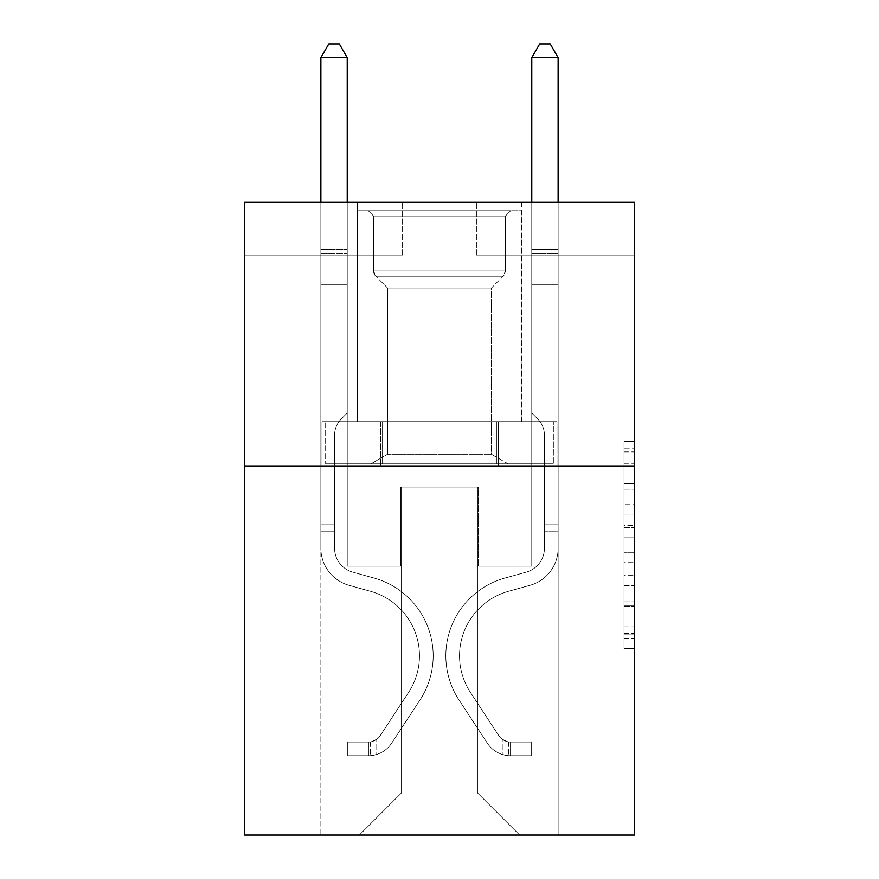 <?xml version="1.0" encoding="UTF-8"?>
<svg xmlns="http://www.w3.org/2000/svg" width="879" height="879" viewBox="0 0 879 879"><rect width="100%" height="100%" fill="white"/><g stroke="black" fill="none" stroke-linecap="round" stroke-linejoin="round"><path stroke-width="0.66" stroke-dasharray="4.39 3.3" d="M624.046 504.689L624.046 537.816L634.583 537.816L634.583 638.22L634.583 451.905L634.583 537.816L624.046 537.816L624.046 448.795L624.046 648.57L624.046 441.555L624.046 634.078L634.583 634.078L624.046 634.078L634.583 634.078L624.046 634.078L624.046 600.95L624.046 648.57L634.583 648.57L634.583 441.555L634.583 633.561L634.583 552.298L624.046 552.298L634.583 552.298L634.583 600.95L634.583 456.036L624.046 456.036L634.583 456.036L634.583 648.57L634.583 451.905L634.583 648.57L624.046 648.57L624.046 441.555L634.583 441.555L634.583 451.905L634.583 441.555L634.583 451.905L634.583 441.555L634.583 448.795L634.583 441.555L624.046 441.555L624.046 456.036L634.583 456.036L624.046 456.036L624.046 504.689L634.583 504.689M521.752 202.335L521.752 421.678L357.248 421.678L521.752 421.678L357.248 421.678L521.752 421.678L521.752 202.335L357.248 202.335L357.248 421.678L357.248 202.335L521.752 202.335M634.583 525.389L634.583 515.039L634.583 525.389L624.046 525.389L624.046 483.725L624.046 606.389L624.046 575.591L634.583 575.591L624.046 575.591L624.046 648.57L634.583 648.57L624.046 648.57L634.583 648.57L624.046 648.57L624.046 441.555L634.583 441.555L624.046 441.555L634.583 441.555L624.046 441.555L624.046 525.389L634.583 525.389M634.583 465.969L634.583 835.05L244.417 835.05L244.417 465.969L634.583 465.969L634.583 202.335L476.407 202.335L634.583 202.335L634.583 255.064L634.583 202.335L244.417 202.335L402.593 202.335L244.417 202.335L244.417 465.969L634.583 465.969L244.417 465.969M320.868 835.05L558.132 835.05L558.132 255.064L531.773 255.064L558.132 255.064L531.773 255.064L558.132 255.064L531.773 255.064L558.132 255.064L531.773 255.064L558.132 255.064L531.773 255.064L558.132 255.064L531.773 255.064L558.132 255.064L558.132 835.05L558.132 255.064L558.132 835.05L558.132 255.064L558.132 835.05L558.132 255.064L558.132 835.05L558.132 255.064L558.132 835.05L558.132 255.064L558.132 835.05L320.868 835.05L359.357 835.05L320.868 835.05L359.357 835.05L320.868 835.05L359.357 835.05L320.868 835.05L359.357 835.05L320.868 835.05L359.357 835.05L320.868 835.05L320.868 255.064L347.227 255.064L320.868 255.064L347.227 255.064L320.868 255.064L347.227 255.064L320.868 255.064L347.227 255.064L320.868 255.064L347.227 255.064L320.868 255.064L347.227 255.064L320.868 255.064L320.868 835.05M634.583 255.064L476.407 255.064L634.583 255.064M244.417 255.064L402.593 255.064L244.417 255.064L244.417 202.335L244.417 255.064M401.538 792.869L401.538 487.054L401.538 792.869L401.538 487.054L477.462 487.054L477.462 792.869L401.538 792.869L359.357 835.05L401.538 792.869L401.538 487.054L401.538 792.869L401.538 487.054L400.483 487.054L400.483 566.153L347.227 566.153L347.227 255.064L347.227 566.153L347.227 255.064L347.227 566.153L347.227 255.064L347.227 566.153L347.227 255.064L347.227 566.153L347.227 255.064L347.227 566.153L347.227 255.064L347.227 566.153L400.483 566.153L347.227 566.153L400.483 566.153L347.227 566.153L400.483 566.153L347.227 566.153L400.483 566.153L347.227 566.153L400.483 566.153L347.227 566.153L400.483 566.153L400.483 487.054L400.483 566.153L400.483 487.054L400.483 566.153L400.483 487.054L400.483 566.153L400.483 487.054L400.483 566.153L400.483 487.054L400.483 566.153L400.483 487.054L401.538 487.054L400.483 487.054L401.538 487.054L400.483 487.054L401.538 487.054L400.483 487.054L401.538 487.054L400.483 487.054L401.538 487.054L400.483 487.054L401.538 487.054L401.538 792.869L359.357 835.05L401.538 792.869L401.538 487.054L401.538 792.869L359.357 835.05L401.538 792.869L401.538 487.054L401.538 792.869L359.357 835.05L401.538 792.869L401.538 487.054L401.538 792.869L359.357 835.05L401.538 792.869L359.357 835.05L401.538 792.869L477.462 792.869L477.462 487.054L477.462 792.869L519.643 835.05L477.462 792.869L477.462 487.054L477.462 792.869L519.643 835.05L477.462 792.869L477.462 487.054L477.462 792.869L519.643 835.05L477.462 792.869L477.462 487.054L477.462 792.869L519.643 835.05L477.462 792.869L477.462 487.054L477.462 792.869L519.643 835.05L477.462 792.869L477.462 487.054L477.462 792.869L519.643 835.05L477.462 792.869L477.462 487.054L401.538 487.054L401.538 792.869L359.357 835.05L401.538 792.869M478.517 487.054L477.462 487.054L478.517 487.054L477.462 487.054L478.517 487.054L477.462 487.054L478.517 487.054L477.462 487.054L478.517 487.054L477.462 487.054L478.517 487.054L477.462 487.054L478.517 487.054L478.517 566.153L478.517 487.054M519.643 835.05L477.462 792.869L519.643 835.05M476.407 255.064L476.407 202.335L476.407 255.064M402.593 255.064L402.593 202.335L402.593 255.064M531.773 255.064L531.773 566.153L478.517 566.153L531.773 566.153L478.517 566.153L531.773 566.153L478.517 566.153L531.773 566.153L478.517 566.153L531.773 566.153L478.517 566.153L531.773 566.153L478.517 566.153L531.773 566.153L531.773 255.064M557 465.969L322 465.969L557 465.969L557 421.678L322 421.678L498.25 421.678L498.25 465.969L498.25 421.678L380.75 421.678L380.75 465.969L380.75 421.678L322 421.678L322 465.969L322 421.678L557 421.678L557 465.969M380.75 421.678L380.75 465.969L380.75 421.678M498.25 421.678L498.25 465.969L498.25 421.678M624.046 537.816L634.583 537.816L624.046 537.816M624.046 448.795L624.046 441.555L624.046 448.795L634.583 448.795L624.046 448.795M624.046 605.873L624.046 562.659L624.046 605.873L634.583 605.873L624.046 605.873M624.046 562.659L624.046 552.298L634.583 552.298L624.046 552.298L624.046 562.659L634.583 562.659L624.046 562.659M624.046 483.725L624.046 456.036L624.046 483.725L634.583 483.725L624.046 483.725M624.046 441.555L634.583 441.555L624.046 441.555L624.046 451.905L624.046 441.555L634.583 441.555M624.046 648.57L634.583 648.57L624.046 648.57L624.046 638.22L624.046 648.57M320.868 531.136L320.868 57.662L320.868 284.378L320.868 57.662L347.227 57.662L347.227 249.581L347.227 57.662L320.868 57.662L328.779 43.95L339.316 43.95L328.779 43.95L320.868 57.662L320.868 284.378L320.868 57.662L347.227 57.662L339.316 43.95L347.227 57.662L347.227 284.378L320.868 284.378L320.868 253.515L320.868 284.378L347.227 284.378L347.227 413.031L341.283 418.975A22.909 22.909 0 0 0 334.58 435.182A22.909 22.909 0 0 1 341.283 418.975L347.227 413.031L347.227 57.662L320.868 57.662L328.779 43.95L339.316 43.95L328.779 43.95L320.868 57.662L320.868 253.515L320.868 57.662L347.227 57.662L339.316 43.95L347.227 57.662L347.227 284.378L320.868 284.378L320.868 548.232A38.489 38.489 0 0 0 349.018 585.315A38.489 38.489 0 0 1 320.868 548.232L320.868 284.378L347.227 284.378L347.227 413.031L341.283 418.975A22.909 22.909 0 0 0 334.58 435.182A22.909 22.909 0 0 1 341.283 418.975L347.227 413.031L347.227 57.662L320.868 57.662L328.779 43.95L339.316 43.95L328.779 43.95L320.868 57.662L320.868 548.232A38.489 38.489 0 0 0 349.018 585.315A38.489 38.489 0 0 1 320.868 548.232L320.868 284.378L347.227 284.378L347.227 413.031L341.283 418.975A22.909 22.909 0 0 0 334.58 435.182A22.909 22.909 0 0 1 341.283 418.975L347.227 413.031L347.227 284.378L320.868 284.378L320.868 548.232A38.489 38.489 0 0 0 349.018 585.315A38.489 38.489 0 0 1 320.868 548.232L320.868 284.378L347.227 284.378L347.227 253.515L347.227 413.031L341.283 418.975A22.909 22.909 0 0 0 334.58 435.182A22.909 22.909 0 0 1 341.283 418.975L347.227 413.031L347.227 284.378L320.868 284.378L320.868 548.232A38.489 38.489 0 0 0 349.018 585.315L370.477 591.292L349.018 585.315A38.489 38.489 0 0 1 320.868 548.232L320.868 284.378L347.227 284.378L347.227 249.581L347.227 413.031L341.283 418.975A22.909 22.909 0 0 0 334.58 435.182A22.909 22.909 0 0 1 341.283 418.975L347.227 413.031L347.227 284.378L320.868 284.378L320.868 548.232A38.489 38.489 0 0 0 349.018 585.315A38.489 38.489 0 0 1 320.868 548.232L320.868 284.378L347.227 284.378L347.227 57.662L339.316 43.95L347.227 57.662L347.227 413.031L341.283 418.975A22.909 22.909 0 0 0 334.58 435.182A22.909 22.909 0 0 1 341.283 418.975L347.227 413.031L347.227 284.378L320.868 284.378L320.868 548.232L320.868 531.136L334.58 531.136L334.58 524.807L320.868 524.807L334.58 524.807L334.58 548.232L334.58 435.182L334.58 548.232A24.777 24.777 0 0 0 352.699 572.108A24.777 24.777 0 0 1 334.58 548.232L334.58 435.182L334.58 548.232L334.58 524.807L320.868 524.807L334.58 524.807L334.58 548.232A24.777 24.777 0 0 0 352.699 572.108A24.777 24.777 0 0 1 334.58 548.232L334.58 435.182L334.58 548.232A24.777 24.777 0 0 0 352.699 572.108A24.777 24.777 0 0 1 334.58 548.232L334.58 435.182L334.58 548.232L334.58 524.807L320.868 524.807L334.58 524.807L334.58 548.232A24.777 24.777 0 0 0 352.699 572.108L374.157 578.085L352.699 572.108A24.777 24.777 0 0 1 334.58 548.232L334.58 435.182L334.58 548.232A24.777 24.777 0 0 0 352.699 572.108A24.777 24.777 0 0 1 334.58 548.232L334.58 435.182L334.58 548.232L334.58 531.136L320.868 531.136M368.85 755.742A27.941 27.941 0 0 0 391.682 743.14L419.953 700.047A80.67 80.67 0 0 0 374.157 578.085L352.699 572.108A24.777 24.777 0 0 1 334.58 548.232A24.777 24.777 0 0 0 352.699 572.108L374.157 578.085L352.699 572.108A24.777 24.777 0 0 1 334.58 548.232A24.777 24.777 0 0 0 352.699 572.108A24.777 24.777 0 0 1 334.58 548.232A24.777 24.777 0 0 0 352.699 572.108L374.157 578.085A80.67 80.67 0 0 1 419.953 700.047A80.67 80.67 0 0 0 374.157 578.085L352.699 572.108A24.777 24.777 0 0 1 334.58 548.232A24.777 24.777 0 0 0 352.699 572.108L374.157 578.085L352.699 572.108A24.777 24.777 0 0 1 334.58 548.232A24.777 24.777 0 0 0 352.699 572.108A24.777 24.777 0 0 1 334.58 548.232A24.777 24.777 0 0 0 352.699 572.108L374.157 578.085L352.699 572.108A24.777 24.777 0 0 1 334.58 548.232A24.777 24.777 0 0 0 352.699 572.108L374.157 578.085A80.67 80.67 0 0 1 419.953 700.047A80.67 80.67 0 0 0 374.157 578.085L352.699 572.108L374.157 578.085A80.67 80.67 0 0 1 419.953 700.047L391.682 743.14L419.953 700.047A80.67 80.67 0 0 0 374.157 578.085L352.699 572.108L374.157 578.085A80.67 80.67 0 0 1 419.953 700.047A80.67 80.67 0 0 0 374.157 578.085L352.699 572.108L374.157 578.085A80.67 80.67 0 0 1 419.953 700.047A80.67 80.67 0 0 0 374.157 578.085L352.699 572.108L374.157 578.085A80.67 80.67 0 0 1 419.953 700.047L391.682 743.14L419.953 700.047A80.67 80.67 0 0 0 374.157 578.085A80.67 80.67 0 0 1 419.953 700.047A80.67 80.67 0 0 0 374.157 578.085A80.67 80.67 0 0 1 419.953 700.047L391.682 743.14A27.941 27.941 0 0 1 376.761 754.446A27.941 27.941 0 0 0 391.682 743.14L419.953 700.047A80.67 80.67 0 0 0 374.157 578.085A80.67 80.67 0 0 1 419.953 700.047L391.682 743.14L419.953 700.047A80.67 80.67 0 0 0 374.157 578.085A80.67 80.67 0 0 1 419.953 700.047A80.67 80.67 0 0 0 374.157 578.085A80.67 80.67 0 0 1 419.953 700.047L391.682 743.14L419.953 700.047A80.67 80.67 0 0 0 374.157 578.085A80.67 80.67 0 0 1 419.953 700.047L391.682 743.14A27.941 27.941 0 0 1 376.761 754.446C368.631 756.171 368.631 756.171 376.761 754.446C368.631 756.171 368.631 756.171 376.761 754.446A27.941 27.941 0 0 0 391.682 743.14L419.953 700.047L391.682 743.14A27.941 27.941 0 0 1 376.761 754.446C368.631 756.171 368.631 756.171 376.761 754.446C368.631 756.171 368.631 756.171 376.761 754.446A27.941 27.941 0 0 0 391.682 743.14L419.953 700.047L391.682 743.14A27.941 27.941 0 0 1 376.761 754.446C368.631 756.171 368.631 756.171 376.761 754.446C368.631 756.171 368.631 756.171 376.761 754.446A27.941 27.941 0 0 0 391.682 743.14L419.953 700.047L391.682 743.14A27.941 27.941 0 0 1 376.761 754.446C368.631 756.171 368.631 756.171 376.761 754.446C368.631 756.171 368.631 756.171 376.761 754.446A27.941 27.941 0 0 0 391.682 743.14L419.953 700.047L391.682 743.14A27.941 27.941 0 0 1 376.761 754.446C368.631 756.171 368.631 756.171 376.761 754.446C368.631 756.171 368.631 756.171 376.761 754.446A27.941 27.941 0 0 0 391.682 743.14A27.941 27.941 0 0 1 368.85 755.742L368.85 742.03A14.24 14.24 0 0 0 380.222 735.613L408.493 692.531A66.958 66.958 0 0 0 370.477 591.292L349.018 585.315A38.489 38.489 0 0 1 320.868 548.232A38.489 38.489 0 0 0 349.018 585.315L370.477 591.292A66.958 66.958 0 0 1 408.493 692.531A66.958 66.958 0 0 0 370.477 591.292L349.018 585.315A38.489 38.489 0 0 1 320.868 548.232A38.489 38.489 0 0 0 349.018 585.315A38.489 38.489 0 0 1 320.868 548.232A38.489 38.489 0 0 0 349.018 585.315L370.477 591.292L349.018 585.315A38.489 38.489 0 0 1 320.868 548.232A38.489 38.489 0 0 0 349.018 585.315L370.477 591.292L349.018 585.315A38.489 38.489 0 0 1 320.868 548.232A38.489 38.489 0 0 0 349.018 585.315A38.489 38.489 0 0 1 320.868 548.232A38.489 38.489 0 0 0 349.018 585.315L370.477 591.292A66.958 66.958 0 0 1 408.493 692.531A66.958 66.958 0 0 0 370.477 591.292L349.018 585.315A38.489 38.489 0 0 1 320.868 548.232A38.489 38.489 0 0 0 349.018 585.315L370.477 591.292A66.958 66.958 0 0 1 408.493 692.531L380.222 735.613L408.493 692.531A66.958 66.958 0 0 0 370.477 591.292L349.018 585.315L370.477 591.292A66.958 66.958 0 0 1 408.493 692.531A66.958 66.958 0 0 0 370.477 591.292L349.018 585.315L370.477 591.292A66.958 66.958 0 0 1 408.493 692.531A66.958 66.958 0 0 0 370.477 591.292L349.018 585.315L370.477 591.292A66.958 66.958 0 0 1 408.493 692.531L380.222 735.613L408.493 692.531A66.958 66.958 0 0 0 370.477 591.292A66.958 66.958 0 0 1 408.493 692.531A66.958 66.958 0 0 0 370.477 591.292A66.958 66.958 0 0 1 408.493 692.531L380.222 735.613A14.24 14.24 0 0 1 376.761 739.272C368.773 742.942 368.773 742.942 376.761 739.272C368.773 742.942 368.773 742.942 376.761 739.272A14.24 14.24 0 0 0 380.222 735.613L408.493 692.531A66.958 66.958 0 0 0 370.477 591.292A66.958 66.958 0 0 1 408.493 692.531L380.222 735.613L408.493 692.531A66.958 66.958 0 0 0 370.477 591.292A66.958 66.958 0 0 1 408.493 692.531A66.958 66.958 0 0 0 370.477 591.292A66.958 66.958 0 0 1 408.493 692.531L380.222 735.613L408.493 692.531A66.958 66.958 0 0 0 370.477 591.292A66.958 66.958 0 0 1 408.493 692.531L380.222 735.613A14.24 14.24 0 0 1 376.761 739.272C368.773 742.942 368.773 742.942 376.761 739.272C368.773 742.942 368.773 742.942 376.761 739.272A14.24 14.24 0 0 0 380.222 735.613L408.493 692.531L380.222 735.613A14.24 14.24 0 0 1 376.761 739.272C368.773 742.942 368.773 742.942 376.761 739.272C368.773 742.942 368.773 742.942 376.761 739.272A14.24 14.24 0 0 0 380.222 735.613L408.493 692.531L380.222 735.613A14.24 14.24 0 0 1 376.761 739.272C368.773 742.942 368.773 742.942 376.761 739.272C368.773 742.942 368.773 742.942 376.761 739.272A14.24 14.24 0 0 0 380.222 735.613L408.493 692.531L380.222 735.613A14.24 14.24 0 0 1 376.761 739.272C368.773 742.942 368.773 742.942 376.761 739.272C368.773 742.942 368.773 742.942 376.761 739.272A14.24 14.24 0 0 0 380.222 735.613L408.493 692.531L380.222 735.613A14.24 14.24 0 0 1 376.761 739.272C368.773 742.942 368.773 742.942 376.761 739.272C368.773 742.942 368.773 742.942 376.761 739.272A14.24 14.24 0 0 0 380.222 735.613A14.24 14.24 0 0 1 368.85 742.03L368.85 755.742L347.754 755.753L368.85 755.742A27.941 27.941 0 0 0 391.682 743.14A27.941 27.941 0 0 1 368.85 755.742L368.85 742.03L347.754 742.041L368.85 742.03A14.24 14.24 0 0 0 380.222 735.613A14.24 14.24 0 0 1 368.85 742.03L368.85 755.742L347.754 755.753L347.754 742.041L347.754 755.753L368.85 755.742A27.941 27.941 0 0 0 391.682 743.14A27.941 27.941 0 0 1 368.85 755.742L368.85 742.03L347.754 742.041L368.85 742.03A14.24 14.24 0 0 0 380.222 735.613A14.24 14.24 0 0 1 368.85 742.03L368.85 755.742L347.754 755.753L347.754 742.041L347.754 755.753L368.85 755.742A27.941 27.941 0 0 0 391.682 743.14A27.941 27.941 0 0 1 368.85 755.742L368.85 742.03L347.754 742.041L368.85 742.03A14.24 14.24 0 0 0 380.222 735.613A14.24 14.24 0 0 1 368.85 742.03L368.85 755.742L347.754 755.753L347.754 742.041L347.754 755.753L368.85 755.742A27.941 27.941 0 0 0 391.682 743.14A27.941 27.941 0 0 1 368.85 755.742L368.85 742.03L347.754 742.041L368.85 742.03A14.24 14.24 0 0 0 380.222 735.613A14.24 14.24 0 0 1 368.85 742.03L368.85 755.742L347.754 755.753L347.754 742.041L347.754 755.753L368.85 755.742A27.941 27.941 0 0 0 391.682 743.14A27.941 27.941 0 0 1 368.85 755.742L368.85 742.03L347.754 742.041L368.85 742.03A14.24 14.24 0 0 0 380.222 735.613A14.24 14.24 0 0 1 368.85 742.03L368.85 755.742L347.754 755.753L347.754 742.041L347.754 755.753L368.85 755.742M558.132 531.136L558.132 57.662L558.132 284.378L558.132 57.662L531.773 57.662L531.773 249.581L531.773 57.662L558.132 57.662L550.221 43.95L539.684 43.95L550.221 43.95L558.132 57.662L558.132 284.378L558.132 57.662L531.773 57.662L539.684 43.95L531.773 57.662L531.773 284.378L558.132 284.378L558.132 253.515L558.132 284.378L531.773 284.378L531.773 413.031L537.717 418.975A22.909 22.909 0 0 1 544.42 435.182A22.909 22.909 0 0 0 537.717 418.975L531.773 413.031L531.773 57.662L558.132 57.662L550.221 43.95L539.684 43.95L550.221 43.95L558.132 57.662L558.132 253.515L558.132 57.662L531.773 57.662L539.684 43.95L531.773 57.662L531.773 284.378L558.132 284.378L558.132 548.232A38.489 38.489 0 0 1 529.982 585.315A38.489 38.489 0 0 0 558.132 548.232L558.132 284.378L531.773 284.378L531.773 413.031L537.717 418.975A22.909 22.909 0 0 1 544.42 435.182A22.909 22.909 0 0 0 537.717 418.975L531.773 413.031L531.773 57.662L558.132 57.662L550.221 43.95L539.684 43.95L550.221 43.95L558.132 57.662L558.132 548.232A38.489 38.489 0 0 1 529.982 585.315A38.489 38.489 0 0 0 558.132 548.232L558.132 284.378L531.773 284.378L531.773 413.031L537.717 418.975A22.909 22.909 0 0 1 544.42 435.182A22.909 22.909 0 0 0 537.717 418.975L531.773 413.031L531.773 284.378L558.132 284.378L558.132 548.232A38.489 38.489 0 0 1 529.982 585.315A38.489 38.489 0 0 0 558.132 548.232L558.132 284.378L531.773 284.378L531.773 253.515L531.773 413.031L537.717 418.975A22.909 22.909 0 0 1 544.42 435.182A22.909 22.909 0 0 0 537.717 418.975L531.773 413.031L531.773 284.378L558.132 284.378L558.132 548.232A38.489 38.489 0 0 1 529.982 585.315L508.523 591.292L529.982 585.315A38.489 38.489 0 0 0 558.132 548.232L558.132 284.378L531.773 284.378L531.773 249.581L531.773 413.031L537.717 418.975A22.909 22.909 0 0 1 544.42 435.182A22.909 22.909 0 0 0 537.717 418.975L531.773 413.031L531.773 284.378L558.132 284.378L558.132 548.232A38.489 38.489 0 0 1 529.982 585.315A38.489 38.489 0 0 0 558.132 548.232L558.132 284.378L531.773 284.378L531.773 57.662L539.684 43.95L531.773 57.662L531.773 413.031L537.717 418.975A22.909 22.909 0 0 1 544.42 435.182A22.909 22.909 0 0 0 537.717 418.975L531.773 413.031L531.773 284.378L558.132 284.378L558.132 548.232L558.132 531.136L544.42 531.136L544.42 524.807L558.132 524.807L544.42 524.807L544.42 548.232L544.42 435.182L544.42 548.232A24.777 24.777 0 0 1 526.301 572.108A24.777 24.777 0 0 0 544.42 548.232L544.42 435.182L544.42 548.232L544.42 524.807L558.132 524.807L544.42 524.807L544.42 548.232A24.777 24.777 0 0 1 526.301 572.108A24.777 24.777 0 0 0 544.42 548.232L544.42 435.182L544.42 548.232A24.777 24.777 0 0 1 526.301 572.108A24.777 24.777 0 0 0 544.42 548.232L544.42 435.182L544.42 548.232L544.42 524.807L558.132 524.807L544.42 524.807L544.42 548.232A24.777 24.777 0 0 1 526.301 572.108L504.843 578.085L526.301 572.108A24.777 24.777 0 0 0 544.42 548.232L544.42 435.182L544.42 548.232A24.777 24.777 0 0 1 526.301 572.108A24.777 24.777 0 0 0 544.42 548.232L544.42 435.182L544.42 548.232L544.42 531.136L558.132 531.136M510.15 755.742A27.941 27.941 0 0 1 487.318 743.14L459.047 700.047A80.67 80.67 0 0 1 504.843 578.085L526.301 572.108A24.777 24.777 0 0 0 544.42 548.232A24.777 24.777 0 0 1 526.301 572.108L504.843 578.085L526.301 572.108A24.777 24.777 0 0 0 544.42 548.232A24.777 24.777 0 0 1 526.301 572.108A24.777 24.777 0 0 0 544.42 548.232A24.777 24.777 0 0 1 526.301 572.108L504.843 578.085A80.67 80.67 0 0 0 459.047 700.047A80.67 80.67 0 0 1 504.843 578.085L526.301 572.108A24.777 24.777 0 0 0 544.42 548.232A24.777 24.777 0 0 1 526.301 572.108L504.843 578.085L526.301 572.108A24.777 24.777 0 0 0 544.42 548.232A24.777 24.777 0 0 1 526.301 572.108A24.777 24.777 0 0 0 544.42 548.232A24.777 24.777 0 0 1 526.301 572.108L504.843 578.085L526.301 572.108A24.777 24.777 0 0 0 544.42 548.232A24.777 24.777 0 0 1 526.301 572.108L504.843 578.085A80.67 80.67 0 0 0 459.047 700.047A80.67 80.67 0 0 1 504.843 578.085L526.301 572.108L504.843 578.085A80.67 80.67 0 0 0 459.047 700.047L487.318 743.14L459.047 700.047A80.67 80.67 0 0 1 504.843 578.085L526.301 572.108L504.843 578.085A80.67 80.67 0 0 0 459.047 700.047A80.67 80.67 0 0 1 504.843 578.085L526.301 572.108L504.843 578.085A80.67 80.67 0 0 0 459.047 700.047A80.67 80.67 0 0 1 504.843 578.085L526.301 572.108L504.843 578.085A80.67 80.67 0 0 0 459.047 700.047L487.318 743.14L459.047 700.047A80.67 80.67 0 0 1 504.843 578.085A80.67 80.67 0 0 0 459.047 700.047A80.67 80.67 0 0 1 504.843 578.085A80.67 80.67 0 0 0 459.047 700.047L487.318 743.14A27.941 27.941 0 0 0 502.239 754.446A27.941 27.941 0 0 1 487.318 743.14L459.047 700.047A80.67 80.67 0 0 1 504.843 578.085A80.67 80.67 0 0 0 459.047 700.047L487.318 743.14L459.047 700.047A80.67 80.67 0 0 1 504.843 578.085A80.67 80.67 0 0 0 459.047 700.047A80.67 80.67 0 0 1 504.843 578.085A80.67 80.67 0 0 0 459.047 700.047L487.318 743.14L459.047 700.047A80.67 80.67 0 0 1 504.843 578.085A80.67 80.67 0 0 0 459.047 700.047L487.318 743.14A27.941 27.941 0 0 0 502.239 754.446C510.369 756.171 510.369 756.171 502.239 754.446C510.369 756.171 510.369 756.171 502.239 754.446A27.941 27.941 0 0 1 487.318 743.14L459.047 700.047L487.318 743.14A27.941 27.941 0 0 0 502.239 754.446C510.369 756.171 510.369 756.171 502.239 754.446C510.369 756.171 510.369 756.171 502.239 754.446A27.941 27.941 0 0 1 487.318 743.14L459.047 700.047L487.318 743.14A27.941 27.941 0 0 0 502.239 754.446C510.369 756.171 510.369 756.171 502.239 754.446C510.369 756.171 510.369 756.171 502.239 754.446A27.941 27.941 0 0 1 487.318 743.14L459.047 700.047L487.318 743.14A27.941 27.941 0 0 0 502.239 754.446C510.369 756.171 510.369 756.171 502.239 754.446C510.369 756.171 510.369 756.171 502.239 754.446A27.941 27.941 0 0 1 487.318 743.14L459.047 700.047L487.318 743.14A27.941 27.941 0 0 0 502.239 754.446C510.369 756.171 510.369 756.171 502.239 754.446C510.369 756.171 510.369 756.171 502.239 754.446A27.941 27.941 0 0 1 487.318 743.14A27.941 27.941 0 0 0 510.15 755.742L510.15 742.03A14.24 14.24 0 0 1 498.778 735.613L470.507 692.531A66.958 66.958 0 0 1 508.523 591.292L529.982 585.315A38.489 38.489 0 0 0 558.132 548.232A38.489 38.489 0 0 1 529.982 585.315L508.523 591.292A66.958 66.958 0 0 0 470.507 692.531A66.958 66.958 0 0 1 508.523 591.292L529.982 585.315A38.489 38.489 0 0 0 558.132 548.232A38.489 38.489 0 0 1 529.982 585.315A38.489 38.489 0 0 0 558.132 548.232A38.489 38.489 0 0 1 529.982 585.315L508.523 591.292L529.982 585.315A38.489 38.489 0 0 0 558.132 548.232A38.489 38.489 0 0 1 529.982 585.315L508.523 591.292L529.982 585.315A38.489 38.489 0 0 0 558.132 548.232A38.489 38.489 0 0 1 529.982 585.315A38.489 38.489 0 0 0 558.132 548.232A38.489 38.489 0 0 1 529.982 585.315L508.523 591.292A66.958 66.958 0 0 0 470.507 692.531A66.958 66.958 0 0 1 508.523 591.292L529.982 585.315A38.489 38.489 0 0 0 558.132 548.232A38.489 38.489 0 0 1 529.982 585.315L508.523 591.292A66.958 66.958 0 0 0 470.507 692.531L498.778 735.613L470.507 692.531A66.958 66.958 0 0 1 508.523 591.292L529.982 585.315L508.523 591.292A66.958 66.958 0 0 0 470.507 692.531A66.958 66.958 0 0 1 508.523 591.292L529.982 585.315L508.523 591.292A66.958 66.958 0 0 0 470.507 692.531A66.958 66.958 0 0 1 508.523 591.292L529.982 585.315L508.523 591.292A66.958 66.958 0 0 0 470.507 692.531L498.778 735.613L470.507 692.531A66.958 66.958 0 0 1 508.523 591.292A66.958 66.958 0 0 0 470.507 692.531A66.958 66.958 0 0 1 508.523 591.292A66.958 66.958 0 0 0 470.507 692.531L498.778 735.613A14.24 14.24 0 0 0 502.239 739.272C510.227 742.942 510.227 742.942 502.239 739.272C510.227 742.942 510.227 742.942 502.239 739.272A14.24 14.24 0 0 1 498.778 735.613L470.507 692.531A66.958 66.958 0 0 1 508.523 591.292A66.958 66.958 0 0 0 470.507 692.531L498.778 735.613L470.507 692.531A66.958 66.958 0 0 1 508.523 591.292A66.958 66.958 0 0 0 470.507 692.531A66.958 66.958 0 0 1 508.523 591.292A66.958 66.958 0 0 0 470.507 692.531L498.778 735.613L470.507 692.531A66.958 66.958 0 0 1 508.523 591.292A66.958 66.958 0 0 0 470.507 692.531L498.778 735.613A14.24 14.24 0 0 0 502.239 739.272C510.227 742.942 510.227 742.942 502.239 739.272C510.227 742.942 510.227 742.942 502.239 739.272A14.24 14.24 0 0 1 498.778 735.613L470.507 692.531L498.778 735.613A14.24 14.24 0 0 0 502.239 739.272C510.227 742.942 510.227 742.942 502.239 739.272C510.227 742.942 510.227 742.942 502.239 739.272A14.24 14.24 0 0 1 498.778 735.613L470.507 692.531L498.778 735.613A14.24 14.24 0 0 0 502.239 739.272C510.227 742.942 510.227 742.942 502.239 739.272C510.227 742.942 510.227 742.942 502.239 739.272A14.24 14.24 0 0 1 498.778 735.613L470.507 692.531L498.778 735.613A14.24 14.24 0 0 0 502.239 739.272C510.227 742.942 510.227 742.942 502.239 739.272C510.227 742.942 510.227 742.942 502.239 739.272A14.24 14.24 0 0 1 498.778 735.613L470.507 692.531L498.778 735.613A14.24 14.24 0 0 0 502.239 739.272C510.227 742.942 510.227 742.942 502.239 739.272C510.227 742.942 510.227 742.942 502.239 739.272A14.24 14.24 0 0 1 498.778 735.613A14.24 14.24 0 0 0 510.15 742.03L510.15 755.742L531.246 755.753L510.15 755.742A27.941 27.941 0 0 1 487.318 743.14A27.941 27.941 0 0 0 510.15 755.742L510.15 742.03L531.246 742.041L510.15 742.03A14.24 14.24 0 0 1 498.778 735.613A14.24 14.24 0 0 0 510.15 742.03L510.15 755.742L531.246 755.753L531.246 742.041L531.246 755.753L510.15 755.742A27.941 27.941 0 0 1 487.318 743.14A27.941 27.941 0 0 0 510.15 755.742L510.15 742.03L531.246 742.041L510.15 742.03A14.24 14.24 0 0 1 498.778 735.613A14.24 14.24 0 0 0 510.15 742.03L510.15 755.742L531.246 755.753L531.246 742.041L531.246 755.753L510.15 755.742A27.941 27.941 0 0 1 487.318 743.14A27.941 27.941 0 0 0 510.15 755.742L510.15 742.03L531.246 742.041L510.15 742.03A14.24 14.24 0 0 1 498.778 735.613A14.24 14.24 0 0 0 510.15 742.03L510.15 755.742L531.246 755.753L531.246 742.041L531.246 755.753L510.15 755.742A27.941 27.941 0 0 1 487.318 743.14A27.941 27.941 0 0 0 510.15 755.742L510.15 742.03L531.246 742.041L510.15 742.03A14.24 14.24 0 0 1 498.778 735.613A14.24 14.24 0 0 0 510.15 742.03L510.15 755.742L531.246 755.753L531.246 742.041L531.246 755.753L510.15 755.742A27.941 27.941 0 0 1 487.318 743.14A27.941 27.941 0 0 0 510.15 755.742L510.15 742.03L531.246 742.041L510.15 742.03A14.24 14.24 0 0 1 498.778 735.613A14.24 14.24 0 0 0 510.15 742.03L510.15 755.742L531.246 755.753L531.246 742.041L531.246 755.753L510.15 755.742M475.089 210.773L368.323 210.773L475.089 210.773M406.548 216.047L505.403 216.047L406.548 216.047M473.77 463.859L370.96 463.859L473.77 463.859M465.452 454.245L387.606 454.245L465.452 454.245M465.452 288.059L387.606 288.059L465.452 288.059M480.363 210.773L357.775 210.773L480.363 210.773M480.363 421.678L357.775 421.678L480.363 421.678M496.426 421.678L325.648 421.678L553.352 421.678L496.426 421.678L496.426 463.859L325.648 463.859L553.352 463.859L325.648 463.859L496.426 463.859L496.426 421.678L553.352 421.678L553.352 463.859L553.352 421.678L382.574 421.678L382.574 463.859L382.574 421.678L325.648 421.678L325.648 463.859L325.648 421.678L496.426 421.678L496.426 463.859L496.426 421.678M373.597 216.047L368.323 210.773L510.677 210.773L368.323 210.773L373.597 216.047L505.403 216.047L510.677 210.773L505.403 216.047L373.597 216.047L373.597 270.985L505.403 270.985L505.403 216.047L505.403 270.985L373.597 270.985L505.403 270.985L373.597 270.985L375.751 276.204A7.384 7.384 0 0 1 373.597 270.985L373.597 216.047M491.394 454.245L508.04 463.859L370.96 463.859L508.04 463.859L491.394 454.245L387.606 454.245L370.96 463.859L387.606 454.245L491.394 454.245L491.394 288.059L503.249 276.204A7.384 7.384 0 0 0 505.403 270.985L503.249 276.204L375.751 276.204L503.249 276.204L375.751 276.204L503.249 276.204L491.394 288.059L387.606 288.059L387.606 454.245L387.606 288.059L491.394 288.059L491.394 454.245M387.606 288.059L375.751 276.204L387.606 288.059M357.775 210.773L521.225 210.773L521.225 421.678L357.775 421.678L521.225 421.678L521.225 210.773L357.775 210.773L357.775 421.678L357.775 210.773M382.574 421.678L382.574 463.859L382.574 421.678M320.868 202.335L320.868 57.662L347.227 57.662L320.868 57.662L328.779 43.95L339.316 43.95L328.779 43.95L320.868 57.662L320.868 249.581L320.868 57.662L347.227 57.662L339.316 43.95L347.227 57.662L347.227 249.581L347.227 57.662L320.868 57.662L328.779 43.95L339.316 43.95L328.779 43.95L320.868 57.662L347.227 57.662L339.316 43.95L347.227 57.662L347.227 202.335M347.754 742.041L368.323 742.041L347.754 742.041L347.754 755.753L347.754 742.041M320.868 249.581L320.868 253.515L320.868 249.581L347.227 249.581L320.868 249.581M376.761 754.446C368.631 756.171 368.631 756.171 376.761 754.446C368.631 756.171 368.631 756.171 376.761 754.446L376.761 739.272L376.761 754.446M347.227 57.662L339.316 43.95L328.779 43.95L320.868 57.662M531.773 202.335L531.773 249.581L558.132 249.581L531.773 249.581L558.132 249.581L531.773 249.581L558.132 249.581L531.773 249.581L558.132 249.581L531.773 249.581L558.132 249.581L531.773 249.581L558.132 249.581L531.773 249.581L531.773 253.515L531.773 57.662L539.684 43.95L531.773 57.662L558.132 57.662L531.773 57.662L558.132 57.662L550.221 43.95L539.684 43.95L550.221 43.95L558.132 57.662L558.132 249.581L558.132 57.662L531.773 57.662L539.684 43.95L531.773 57.662L531.773 249.581L531.773 57.662L558.132 57.662L550.221 43.95L539.684 43.95L550.221 43.95L558.132 57.662L558.132 202.335M531.246 742.041L510.677 742.041L531.246 742.041L531.246 755.753L531.246 742.041M502.239 754.446C510.369 756.171 510.369 756.171 502.239 754.446C510.369 756.171 510.369 756.171 502.239 754.446L502.239 739.272L502.239 754.446M531.773 253.515L531.773 284.378L531.773 253.515L558.132 253.515L531.773 253.515M558.132 57.662L550.221 43.95L539.684 43.95L531.773 57.662M624.046 600.95L634.583 600.95L624.046 600.95M624.046 585.425L634.583 585.425M624.046 489.163L634.583 489.163L624.046 489.163M624.046 451.905L634.583 451.905M624.046 638.22L634.583 638.22M624.046 626.826L634.583 626.826M624.046 463.288L634.583 463.288M624.046 527.466L634.583 527.466L624.046 527.466M624.046 585.941L634.583 585.941L624.046 585.941M624.046 606.389L634.583 606.389L624.046 606.389M624.046 515.039L634.583 515.039L624.046 515.039M320.868 253.515L347.227 253.515L320.868 253.515M624.046 633.561L634.583 633.561M624.046 634.078L634.583 634.078M624.046 456.036L634.583 456.036M370.433 741.887L370.433 755.665L370.433 741.887M508.567 741.887L508.567 755.665L508.567 741.887"/><path stroke-width="1.32" d="M634.583 465.969L634.583 835.05L244.417 835.05L244.417 202.335L634.583 202.335L634.583 465.969L244.417 465.969M347.227 202.335L347.227 57.662L320.868 57.662L320.868 202.335M320.868 57.662L328.779 43.95L339.316 43.95L347.227 57.662M558.132 202.335L558.132 57.662L531.773 57.662L531.773 202.335M531.773 57.662L539.684 43.95L550.221 43.95L558.132 57.662"/></g></svg>
